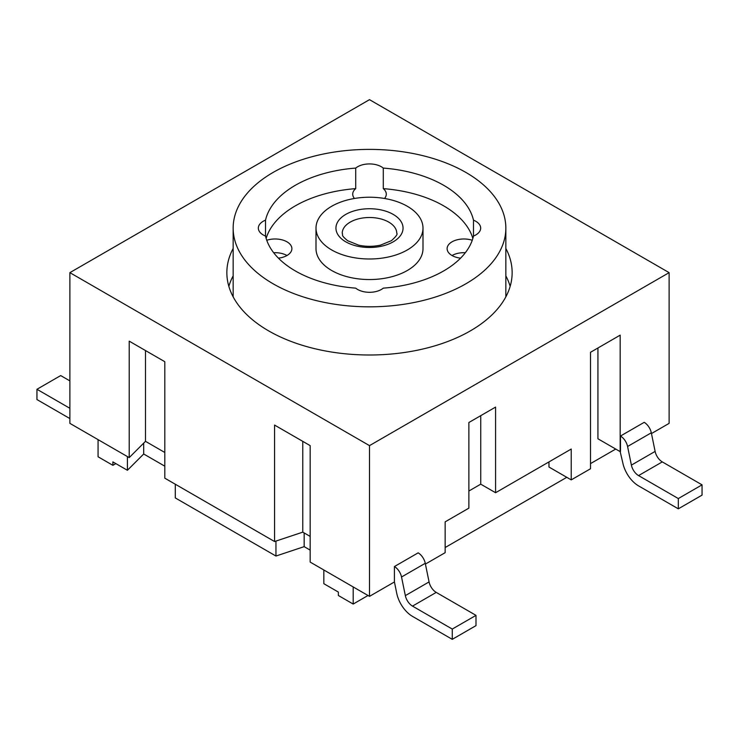 <?xml version="1.0" encoding="UTF-8"?>
<svg xmlns="http://www.w3.org/2000/svg" width="739" height="739" viewBox="0 0 739 739"><rect width="100%" height="100%" fill="white"/><g stroke="black" fill="none" stroke-linecap="round" stroke-linejoin="round"><path stroke-width="1.11" d="M228.85 286.344A142.645 82.352 180 0 1 233.154 275.859M505.846 275.859A142.645 82.352 180 0 1 510.15 286.344M316.006 228.111A53.494 30.881 0 0 0 369.5 258.992A53.494 30.881 0 0 0 422.994 228.111A53.494 30.881 0 0 0 369.5 197.23A53.494 30.881 0 0 0 316.006 228.111L316.006 248.664A53.494 30.881 0 0 0 369.5 279.545A53.494 30.881 0 0 0 422.994 248.664L422.994 228.111M460.563 258.16A16.785 9.69 180 0 1 447.113 248.664A16.785 9.69 180 0 1 472.249 240.267M465.339 252.72A16.785 9.69 0 0 0 452.028 255.518M473.477 236.064L473.477 220.157A16.785 9.69 180 0 1 480.673 228.111A16.785 9.69 180 0 1 473.477 236.064A104.883 60.552 180 0 1 383.282 288.145A16.785 9.69 180 0 1 355.718 288.145A104.883 60.552 180 0 1 265.523 236.064A16.785 9.69 180 0 1 258.327 228.111A16.785 9.69 180 0 1 265.523 220.157L265.523 236.064M286.972 255.518A16.785 9.69 0 0 0 273.661 252.72M266.751 240.267A16.785 9.69 180 0 1 291.887 248.664A16.785 9.69 180 0 1 278.437 258.16M354.471 198.477A16.785 9.69 180 0 1 352.715 194.163A16.785 9.69 180 0 1 355.718 188.639L355.718 168.086A16.785 9.69 180 0 1 383.282 168.086L383.282 188.639A16.785 9.69 180 0 1 386.285 194.163A16.785 9.69 180 0 1 384.529 198.477M472.858 238.392A104.883 60.552 0 0 0 383.282 188.639M355.718 188.639A104.883 60.552 0 0 0 266.142 238.392M265.523 220.157A104.883 60.552 180 0 1 355.718 168.086M383.282 168.086A104.883 60.552 180 0 1 473.477 220.157M233.154 228.111A136.345 78.722 180 0 1 369.5 149.389A136.345 78.722 180 0 1 505.846 228.111A136.345 78.722 180 0 1 369.5 306.833A136.345 78.722 180 0 1 233.154 228.111L233.154 296.838M310.168 536.403L302.778 532.145L274.566 541.539L164.806 478.17L164.806 361.704L129.214 341.15L129.214 457.617L69.882 423.364L69.882 272.645L369.5 99.663L669.118 272.645L369.5 445.626L69.882 272.645M394.423 581.962L394.423 566.545A10.485 6.06 60 0 1 401.526 577.002L405.341 595.625A10.485 6.06 -120 0 0 412.501 606.109L436.232 592.401L475.999 615.365L475.999 625.637L452.268 639.337L412.501 616.381A23.075 13.32 60 0 1 396.741 593.325L394.423 581.962L369.5 596.355L310.168 562.093L310.168 445.626L274.566 425.073L274.566 541.539M468.877 491.019L480.747 484.165L495.583 492.728L495.583 407.097L468.877 422.505L468.877 508.146L445.146 521.845L445.146 552.68L425.415 564.069M631.392 465.117L627.577 446.495L651.308 432.786L655.124 451.409L631.392 465.117A10.485 6.06 -120 0 0 638.551 475.593L678.319 498.557L678.319 508.829L638.551 485.874A23.075 13.32 60 0 1 622.792 462.808L620.169 451.621L620.169 335.155L590.507 352.291L590.507 468.757L571.229 479.888L548.975 467.039L548.975 461.903M505.846 248.452A142.645 82.352 180 0 1 512.145 272.645A142.645 82.352 180 0 1 369.5 354.997A142.645 82.352 180 0 1 226.855 272.645A142.645 82.352 180 0 1 233.154 248.452M369.5 596.355L369.5 445.626M651.465 433.562L669.118 423.364L669.118 272.645M368.013 595.495L353.187 604.059L338.351 595.495L338.351 592.068L323.83 583.69L323.83 569.981M127.413 456.582L127.413 470.281L112.891 461.903L112.891 465.33L115.857 463.612M98.065 439.64L98.065 456.767L112.891 465.33M620.474 451.455L620.474 436.038A10.485 6.06 60 0 1 627.577 446.495M436.232 592.401A10.485 6.06 60 0 1 429.073 581.926L425.258 563.303A10.485 6.06 -120 0 0 418.154 552.846L394.423 566.545M69.882 380.89L60.681 375.578L36.95 389.287L69.882 408.297M651.308 432.786A10.485 6.06 -120 0 0 644.205 422.338L620.474 436.038M638.551 475.593L662.283 461.893A10.485 6.06 60 0 1 655.124 451.409M678.319 498.557L702.05 484.849L702.05 495.13L678.319 508.829M662.283 461.893L702.05 484.849M69.882 418.57L36.95 399.559L36.95 389.287M412.501 606.109L452.268 629.065L452.268 639.337M475.999 615.365L452.268 629.065M275.952 541.087L275.952 556.042L304.163 546.638L310.168 550.112M304.163 532.939L304.163 546.638M353.187 586.932L353.187 604.059M127.413 470.281L143.699 453.995L164.806 466.18M143.699 443.132L143.699 453.995M175.291 484.23L175.291 497.929L275.952 556.042M445.146 547.534L566.776 477.32M590.507 463.612L615.726 449.053M164.806 452.48L145.5 441.331L129.214 457.617M495.583 492.728L571.229 449.053L571.229 479.888M620.169 451.621L597.925 438.781L597.925 348.004M480.747 484.165L480.747 415.66M302.778 532.145L302.778 441.368M145.5 441.331L145.5 350.554M335.94 228.111A33.56 19.38 0 0 0 386.285 244.895A33.56 19.38 0 0 0 386.285 211.336A33.56 19.38 0 0 0 335.94 228.111M342.231 233.247A27.269 15.741 180 0 1 369.5 217.506A27.269 15.741 180 0 1 396.769 233.247C397.822 234.097 396.049 236.563 391.458 240.646L380.613 245.099C373.278 246.724 365.934 246.743 358.572 245.136L347.663 240.729C340.088 234.429 343.395 235.381 342.231 233.247M401.526 577.002L425.258 563.303M429.073 581.926L405.341 595.625M505.846 296.838L505.846 228.111"/></g></svg>
